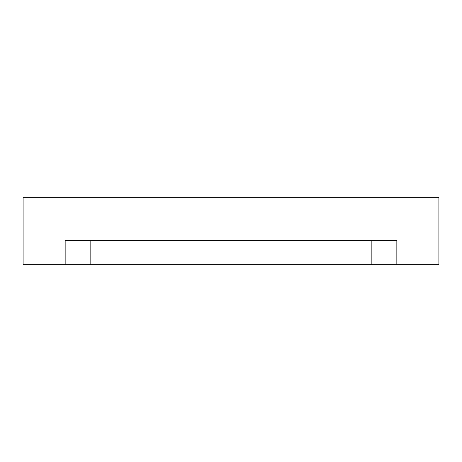 <?xml version="1.0" encoding="UTF-8"?>
<svg xmlns="http://www.w3.org/2000/svg" width="462" height="462" viewBox="0 0 462 462"><rect width="100%" height="100%" fill="white"/><g stroke="black" fill="none" stroke-linecap="round" stroke-linejoin="round"><path stroke-width="0.69" d="M90.823 264.651L371.177 264.651L371.177 240.615L371.177 264.651L396.841 264.651L396.841 240.615L65.159 240.615L65.159 264.651L90.823 264.651L90.823 240.615L90.823 264.651L65.159 264.651L65.159 240.615L396.841 240.615L396.841 264.651L438.9 264.651L438.9 197.349L23.1 197.349L23.1 264.651L65.159 264.651L23.1 264.651L23.1 197.349L438.9 197.349L438.9 264.651L90.823 264.651"/></g></svg>
